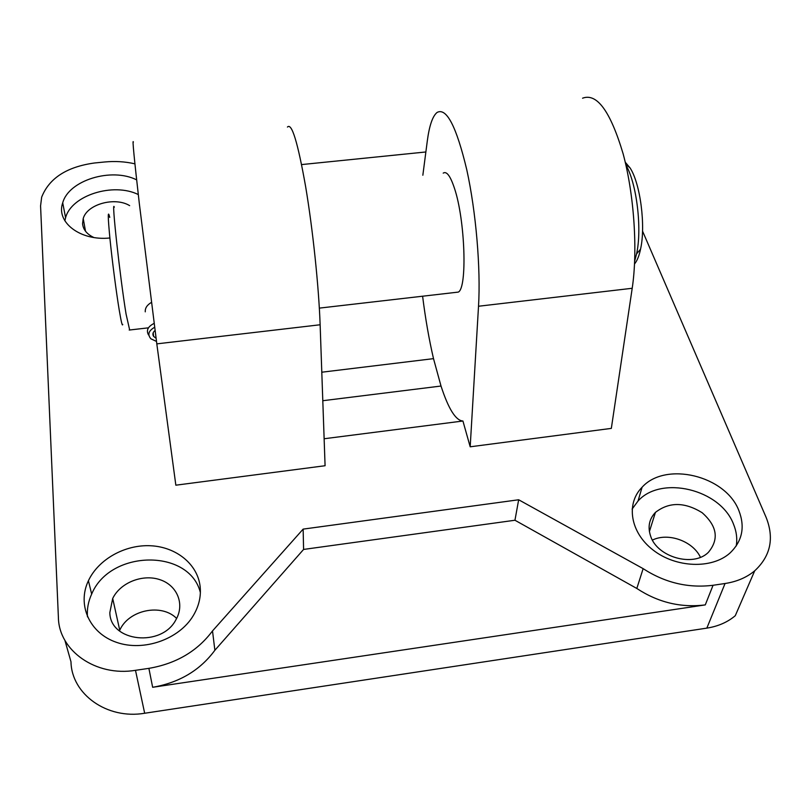 <?xml version="1.0" encoding="UTF-8"?>
<svg xmlns="http://www.w3.org/2000/svg" width="811" height="811" viewBox="0 0 811 811"><rect width="100%" height="100%" fill="white"/><g stroke="black" fill="none" stroke-linecap="round" stroke-linejoin="round"><path stroke-width="1.22" d="M455.549 292.406L458.256 292.102C467.41 288.432 465.21 219.913 454.434 188.213C450.369 175.957 446.628 170.928 443.211 173.128M114.3 207.231C111.249 197.215 119.957 276.855 126.06 314.029L129.669 329.996M151.393 302.422C147.024 305.017 144.987 308.16 145.27 311.84M109.738 217.399C107.701 209.096 107.802 216.395 110.012 239.296C112.242 261.304 116.328 292.599 119.237 310.126C121.204 321.855 122.37 326.62 122.725 324.42M625.899 165.008C636.747 183.387 642.221 228.976 636.574 253.884L634.678 261.061M625.251 162.21L630.025 167.877C640.355 183.408 645.87 225.975 640.538 249.18L640.122 251.075C638.693 256.945 636.828 261.223 634.547 263.91M324.126 438.751L462.929 421.01L470.187 446.8L611.332 428.39L632.205 288.28C637.882 250.792 634.212 194.721 623.081 153.634C610.389 111.229 596.886 92.758 582.562 98.202M134.92 163.842C125.188 161.592 115.02 160.983 104.426 162.007L94.411 163.001C66.755 166.843 49.177 178.227 41.665 197.154L40.57 205.882L58.392 617.394C58.757 650.584 95.84 676.942 135.488 670.322L148.889 668.355C176.159 663.672 197.367 651.192 212.512 630.928L303.142 529.117L518.665 499.769L643.143 568.653C664.959 582.795 688.265 588.34 713.062 585.278L725.054 583.504L706.837 628.13C718.09 626.356 727.558 622.219 735.273 615.711L754.696 570.822C746.698 577.473 736.814 581.7 725.054 583.504M642.535 231.094L766.131 517.408C774.393 538.271 770.582 556.072 754.696 570.822M156.807 343.864L320.132 324.765L325.079 465.727L175.845 485.191L156.807 343.864L139.35 203.754C134.18 158.52 132.193 137.982 133.399 142.128M738.922 510.717C745.238 527.16 742.237 541.272 729.941 553.072C711.876 569.271 675.847 567.862 653.129 550.061C630.167 532.472 625.757 503.59 642.079 487.259C665.344 461.155 725.592 475.358 738.922 510.717M109.88 237.978C80.411 241.181 55.706 222.194 62.711 202.841C68.722 180.154 111.583 167.228 136.643 179.86M200.104 586.272C201.219 596.288 198.959 606.06 193.312 615.579C179.322 639.2 143.902 651.892 116.693 642.413C89.322 633.229 76.933 604.641 88.419 580.717C98.516 559.114 125.188 544.445 150.664 545.752C176.169 546.969 197.458 564.02 200.104 586.272M301.591 164.582L425.876 151.971M64.91 640.376L70.983 661.776C71.55 694.125 106.981 719.712 144.672 713.254L706.837 628.13M643.143 568.653L636.817 588.462C658.147 602.472 680.966 607.946 705.276 604.894L152.65 687.292L148.889 668.355M636.817 588.462L514.955 520.246L303.588 549.432L214.874 650.27C200.074 670.312 179.332 682.649 152.65 687.292M518.665 499.769L514.955 520.246M303.142 529.117L303.588 549.432M212.512 630.928L214.874 650.27M321.795 372.208L433.51 358.644L441.012 386.036L322.798 400.715M320.132 324.765C318.835 286.972 312.833 229.341 305.615 186.53C297.779 142.28 291.717 122.451 287.439 127.063M422.602 296.208C425.42 318.652 429.049 339.454 433.51 358.644M441.012 386.036C448.463 408.926 455.772 420.585 462.929 421.01M422.845 175.237L427.265 141.226C429.293 125.705 432.567 116.105 437.099 112.435C446.547 107.387 456.441 126.516 466.791 169.834C476.016 211.762 480.822 268.603 478.52 306.244L470.187 446.8M736.236 545.985C737.432 538.818 736.54 531.6 733.57 524.332C720.513 489.165 661.056 475.043 638.024 501.026L632.083 509.115M650.604 536.071C657.123 557.137 693.283 567.507 708.348 552.372C719.256 539.264 717.167 526.035 702.093 512.664C684.606 501.918 669.055 501.827 655.42 512.41C649.175 519.01 647.563 526.897 650.604 536.071M700.43 557.279C692.858 541.038 668.041 532.269 652.439 540.085M138.296 194.549C113.418 182.211 71.469 195.198 65.59 217.713L64.87 220.805M129.648 205.639C114.969 196.566 87.071 204.19 83.219 218.554L82.57 223.704C83.168 229.614 86.899 234.207 93.782 237.471M200.378 592.577C189.49 548.439 110.103 549.382 91.663 594.088C88.257 601.498 86.858 609.091 87.466 616.847M109.83 612.599C110.032 642.028 161.906 647.594 175.997 619.594C185.04 604.013 177.051 585.136 159.747 579.622C142.584 573.843 120.322 582.622 112.699 598.467L109.83 612.599M176.626 618.448C161.653 603.09 128.665 609.781 119.744 630.248L119.45 630.897M148.514 334.933C146.031 330.381 147.886 326.539 154.1 323.407M156.482 341.411L150.927 338.836C147.288 334.578 148.525 330.736 154.607 327.299M156.057 338.248L153.583 336.362C152.326 334.325 152.803 332.378 155.033 330.523M144.672 713.254L135.488 670.322M705.276 604.894L713.062 585.278M478.52 306.244L632.205 288.28M319.341 308.119L458.256 292.102M129.213 330.047L147.774 327.908M630.025 167.877L625.656 163.954M640.538 249.18L636.574 253.884M638.024 501.026L642.079 487.259M649.398 531.59L655.42 512.41M65.59 217.713L62.711 202.841M85.51 231.206L83.219 218.554M91.663 594.088L88.419 580.717M119.744 630.248L112.699 598.467M153.583 336.362L153.198 332.753"/></g></svg>
